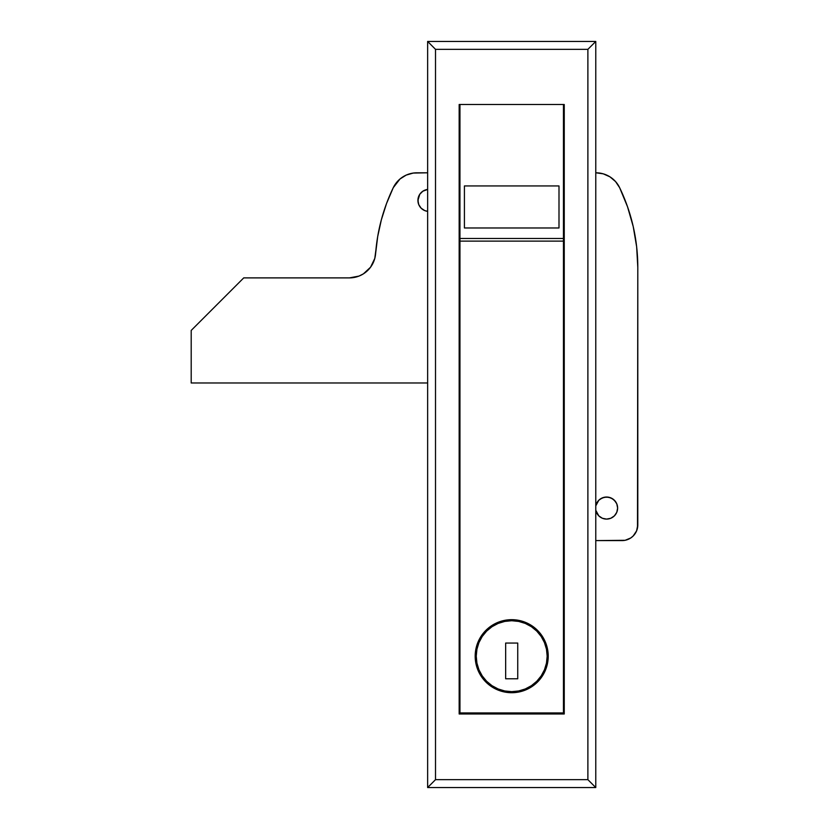 <?xml version="1.0" encoding="UTF-8"?>
<svg xmlns="http://www.w3.org/2000/svg" width="829" height="829" viewBox="0 0 829 829"><rect width="100%" height="100%" fill="white"/><g stroke="black" fill="none" stroke-linecap="round" stroke-linejoin="round"><path stroke-width="1.24" d="M459.95 461.784L459.162 461.784L459.95 461.784M459.162 448.655L459.95 448.655L459.162 448.655M459.95 185.955L459.162 185.955L459.95 185.955M459.162 183.313L459.95 183.313L459.162 183.313M459.162 201.696L459.95 201.696L459.162 201.696M459.95 204.328L459.162 204.328L459.95 204.328M587.885 49.336L587.885 779.664L435.515 779.664L435.515 49.336L587.885 49.336L587.885 779.664L595.771 787.55L427.64 787.55L427.64 41.45L595.771 41.45L595.771 787.55L595.771 41.45L587.885 49.336L595.771 41.45L427.64 41.45L435.515 49.336L587.885 49.336M564.248 713.987L564.248 104.506L459.162 104.506L459.162 713.987L564.248 713.987L459.162 713.987L459.162 104.506L564.248 104.506L564.248 713.987M459.95 304.17L459.162 304.16A26.269 26.269 0 0 1 459.95 304.17L459.162 304.16M564.248 304.16L563.461 304.17A26.269 26.269 0 0 1 564.248 304.16L563.461 304.17M459.162 209.582L459.95 209.582L459.162 209.582M563.461 209.582L564.248 209.582L563.461 209.582M564.248 393.485L563.461 393.485L564.248 393.485M459.95 393.485L459.162 393.485L459.95 393.485M564.248 356.708A26.269 26.269 0 0 1 563.461 356.688L564.248 356.708L563.461 356.688M459.95 356.688A26.269 26.269 0 0 1 459.162 356.708L459.95 356.688L459.162 356.708M459.95 355.496L459.162 355.496L459.95 355.496M459.162 351.392L459.95 351.392L459.162 351.392M459.95 309.476L459.162 309.476L459.95 309.476M459.162 305.373L459.95 305.373L459.162 305.373M564.248 305.373L563.461 305.373L564.248 305.373M563.461 355.496L564.248 355.496L563.461 355.496M564.248 309.476L563.461 309.476L564.248 309.476M563.461 351.392L564.248 351.392L563.461 351.392M564.248 115.013L563.461 115.013L564.248 115.013M459.95 115.013L459.162 115.013L459.95 115.013M564.248 116.588L563.461 116.588L564.248 116.588M459.95 116.588L459.162 116.588L459.95 116.588M564.248 167.551L563.461 167.551L564.248 167.551M459.95 167.551L459.162 167.551L459.95 167.551M564.248 183.313L563.461 183.313L564.248 183.313M563.461 204.328L564.248 204.328L563.461 204.328M564.248 185.955L563.461 185.955L564.248 185.955M563.461 201.696L564.248 201.696L563.461 201.696M564.248 435.515L563.461 435.515L564.248 435.515M459.95 435.515L459.162 435.515L459.95 435.515M564.248 448.655L563.461 448.655L564.248 448.655M564.248 461.784L563.461 461.784L564.248 461.784M564.248 477.556L563.461 477.556L564.248 477.556M459.95 477.556L459.162 477.556L459.95 477.556M564.248 490.685L563.461 490.685L564.248 490.685M459.95 490.685L459.162 490.685L459.95 490.685M564.248 712.412L563.461 712.412L564.248 712.412M459.95 712.412L459.162 712.412L459.95 712.412M595.771 787.55L587.885 779.664L435.515 779.664L427.64 787.55L595.771 787.55M435.515 49.336L427.64 41.45L427.64 787.55L435.515 779.664L435.515 49.336M548.218 656.195A36.517 36.517 0 0 1 511.7 692.712A36.517 36.517 0 0 1 475.183 656.195L475.887 649.066L477.97 642.216L481.338 635.905L485.877 630.372L491.41 625.833L497.732 622.455L504.581 620.382L511.7 619.677L518.83 620.382L525.679 622.455L531.99 625.833L537.524 630.372L542.062 635.905L545.441 642.216L547.523 649.066L548.218 656.195L547.523 663.314L545.441 670.164L542.062 676.485L537.524 682.018L531.99 686.557L525.679 689.935L518.83 692.008L511.7 692.712L504.581 692.008L497.732 689.935L491.41 686.557L485.877 682.018L481.338 676.485L477.97 670.164L475.887 663.314L475.183 656.195A36.517 36.517 0 0 1 511.7 619.677A36.517 36.517 0 0 1 548.218 656.195M563.461 238.483L563.461 712.94L563.461 241.115L459.95 241.115L459.95 712.94L563.461 712.94L459.95 712.94L459.95 104.506L459.95 238.483L563.461 238.483L563.461 241.115L459.95 241.115L459.95 238.483L563.461 238.483L563.461 104.506L563.461 238.483M544.27 672.713L542.073 676.474M480.074 674.443L477.97 670.164M475.887 649.066L477.97 642.216M545.441 642.216L547.523 649.066M459.95 104.506L563.461 104.506L459.95 104.506M558.995 227.975L558.995 185.945L464.416 185.945L464.416 227.975L558.995 227.975L558.995 185.945L464.416 185.945L464.416 227.975L464.416 185.945L558.995 185.945L558.995 227.975L464.416 227.975L558.995 227.975M459.162 146.536L459.95 146.536L459.162 146.536M563.461 146.536L564.248 146.536L563.461 146.536M427.64 211.354A11.036 11.036 0 0 1 417.92 200.4L418.759 204.618L421.153 208.203L424.738 210.587L427.64 211.354M595.761 510.218L598.787 515.866L602.362 518.26L606.59 519.099L610.807 518.26L614.393 515.866L616.786 512.291L617.626 508.063A11.036 11.036 0 0 1 595.771 510.239M636.651 246.824L633.211 226.514L627.512 206.722L619.646 187.696A26.269 26.269 0 0 0 595.968 172.805L603.243 173.831L609.947 176.836L615.564 181.582L619.646 187.696L627.512 206.722L633.211 226.514L636.651 246.824L637.802 267.384L637.501 527.918L636.61 530.871L633.19 535.98L630.796 537.948L625.118 540.301L595.771 540.601L622.04 540.601A15.761 15.761 0 0 0 637.802 524.84L636.61 530.871M374.791 258.42L375.61 253.591A26.269 26.269 0 0 1 349.413 277.891L243.736 277.891L191.198 330.429L191.198 382.977L427.64 382.977L191.198 382.977L191.198 330.429L243.736 277.891L349.413 277.891L359.009 276.078L363.392 273.86L370.553 267.218L374.791 258.42L377.692 236.566L381.35 219.82L386.552 203.478L393.257 187.696L399.972 179.012L406.2 175.095L413.256 173.064L427.64 172.805L416.935 172.805A26.269 26.269 0 0 0 393.257 187.696L399.972 179.012M419.785 194.266L417.92 200.4A11.036 11.036 0 0 1 427.64 189.447L422.821 191.219L419.785 194.266L418.137 198.245L418.137 202.545M595.771 505.887A11.036 11.036 0 0 1 617.626 508.063L616.786 503.845L614.393 500.26L610.807 497.866L606.59 497.027L602.362 497.866L598.787 500.26L595.761 505.908M459.95 286.772L459.162 288.606A108.236 108.236 0 0 1 459.95 286.772L459.162 288.606M349.413 277.891L359.009 276.078M370.553 267.218L373.081 263.021M393.257 187.696A183.893 183.893 0 0 0 375.61 253.591L377.692 236.566L381.35 219.82L386.552 203.478M603.243 173.831L606.704 175.095M609.947 176.836L612.921 179.012M635.149 533.596L633.19 535.98M628.071 539.399L625.118 540.301M426.8 189.572L424.738 190.204M615.76 501.939L612.714 498.892L608.745 497.245L604.434 497.245L600.455 498.892M598.787 500.26L597.408 501.939M596.393 512.291L597.408 514.198M610.807 518.26L612.714 517.234M619.646 187.696A183.893 183.893 0 0 1 637.802 267.384L637.802 524.84M476.24 656.195A35.471 35.471 0 0 1 511.7 620.724A35.471 35.471 0 0 1 547.171 656.195A35.471 35.471 0 0 1 511.7 691.655A35.471 35.471 0 0 1 476.24 656.195L476.924 663.117L478.934 669.77L482.219 675.894L486.623 681.272L492.001 685.687L498.136 688.961L504.788 690.982L511.7 691.655L518.622 690.982L525.275 688.961L531.41 685.687L536.777 681.272L541.192 675.894L544.466 669.77L546.487 663.117L547.171 656.195L546.487 649.273L544.466 642.62L541.192 636.485L536.777 631.118L531.41 626.703L525.275 623.429L518.622 621.408L511.7 620.724L504.788 621.408L498.136 623.429L492.001 626.703L486.623 631.118L482.219 636.485L478.934 642.62L476.924 649.273L476.24 656.195M505.659 678.785L505.659 643.055L517.742 643.055L517.742 678.785L505.659 678.785L505.659 643.055L505.659 678.785L517.742 678.785L517.742 643.055L505.659 643.055L517.742 643.055L517.742 678.785L505.659 678.785M541.192 636.485L536.777 631.118L531.41 626.703M492.001 626.703L486.623 631.118L482.219 636.485M482.219 675.894L486.623 681.272L492.001 685.687M531.41 685.687L536.777 681.272L541.192 675.894M459.162 141.282L459.95 141.282M563.461 141.282L564.248 141.282M459.162 151.79L459.95 151.79M563.461 151.79L564.248 151.79"/></g></svg>
